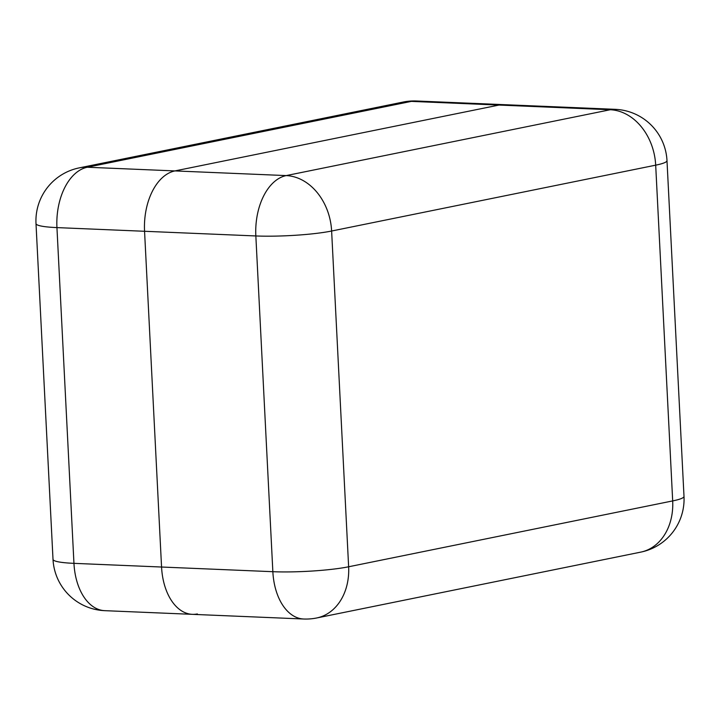 <?xml version="1.0" encoding="UTF-8"?>
<svg xmlns="http://www.w3.org/2000/svg" width="720" height="720" viewBox="0 0 720 720"><rect width="100%" height="100%" fill="white"/><g stroke="black" fill="none" stroke-linecap="round" stroke-linejoin="round"><path stroke-width="1.08" d="M174.915 170.919L498.969 105.066A54.081 33.138 -87.6 0 1 503.955 104.661A54.081 33.138 92.4 0 0 498.969 105.066L174.915 170.919A54.081 33.138 92.4 0 0 144.558 231.273A54.081 33.138 -87.6 0 1 174.915 170.919L286.2 175.59L610.263 109.737L411.363 101.385L87.3 167.238L174.915 170.919M161.559 567.027L144.558 231.273L161.559 567.027A54.081 33.138 92.4 0 0 192.366 614.34A54.081 33.138 -87.6 0 1 161.559 567.027L272.853 571.698L255.843 235.953L56.943 227.601L73.953 563.346L161.559 567.027M303.66 619.011A54.081 54.081 0 0 0 316.692 617.976A54.081 42.264 -101.5 0 0 348.633 566.775L672.687 500.913L655.686 165.168L331.623 231.021L348.633 566.775A54.081 6.408 -2.9 0 1 272.853 571.698A54.081 33.138 92.4 0 0 303.66 619.011L192.366 614.34A54.081 33.138 92.4 0 0 197.352 613.944M684 496.386A54.081 6.408 -2.9 0 1 672.687 500.913A54.081 42.264 78.5 0 1 640.755 552.123A54.081 54.081 0 0 0 684 496.386L666.99 160.632A54.081 54.081 0 0 0 615.249 109.332A54.081 33.138 92.4 0 0 610.263 109.737A54.081 42.264 -101.5 0 1 655.686 165.168A54.081 6.408 -2.9 0 0 666.99 160.632M255.843 235.953A54.081 6.408 -2.9 0 0 331.623 231.021A54.081 42.264 78.5 0 0 286.2 175.59A54.081 33.138 92.4 0 0 255.843 235.953M104.751 610.668A54.081 33.138 -87.6 0 1 73.953 563.346A54.081 6.408 -2.9 0 1 53.01 559.368A54.081 54.081 0 0 0 104.751 610.668L192.366 614.34M56.943 227.601A54.081 33.138 -87.6 0 1 87.3 167.238A54.081 42.264 78.5 0 0 79.245 167.877A54.081 54.081 0 0 0 36 223.614A54.081 6.408 -2.9 0 0 56.943 227.601M403.308 102.024A54.081 42.264 -101.5 0 1 411.363 101.385A54.081 33.138 -87.6 0 1 416.34 100.989A54.081 54.081 0 0 0 403.308 102.024L79.245 167.877M316.692 617.976L640.755 552.123M615.249 109.332L416.34 100.989M36 223.614L53.01 559.368"/></g></svg>
